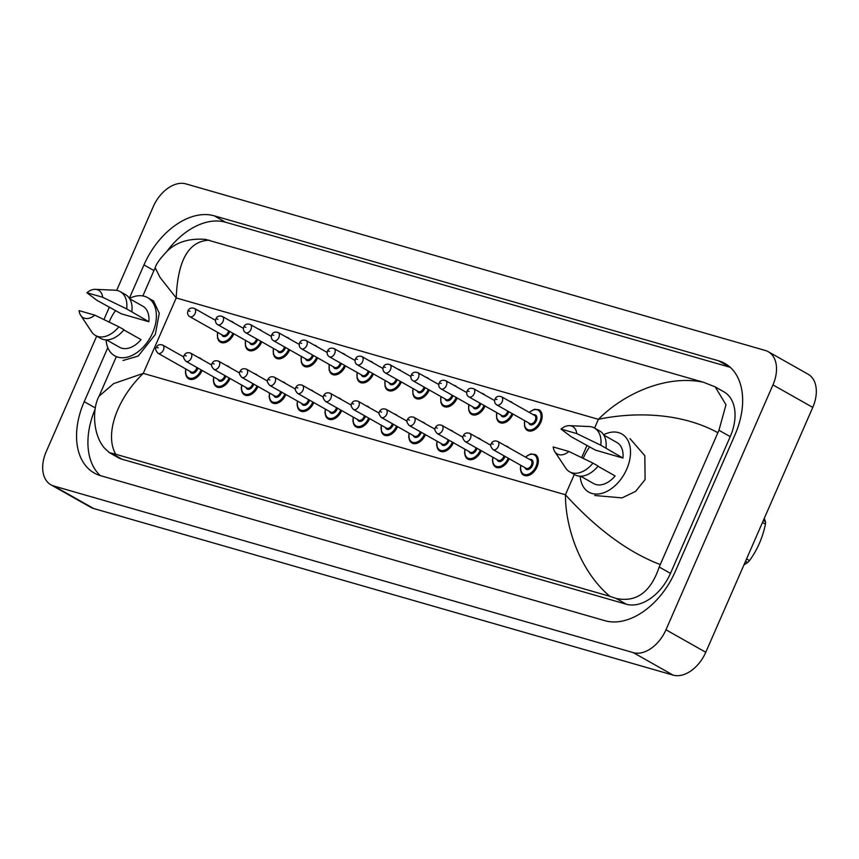<?xml version="1.0" encoding="UTF-8"?>
<svg xmlns="http://www.w3.org/2000/svg" width="859" height="859" viewBox="0 0 859 859"><rect width="100%" height="100%" fill="white"/><g stroke="black" fill="none" stroke-linecap="round" stroke-linejoin="round"><path stroke-width="1.29" d="M129.484 298.427A33.437 21.937 119.5 0 1 147.63 297.622A33.437 21.937 119.5 0 1 152.601 332.884A33.437 21.937 119.5 0 1 114.741 355.841A33.437 21.937 119.5 0 1 106.065 339.874M109.147 322.082A33.437 21.937 119.5 0 1 109.769 320.579A33.437 21.937 119.5 0 1 115.589 310.571M95.36 289.343L115.127 290.224A25.179 16.514 119.5 0 1 120.303 291.673A25.179 16.514 119.5 0 1 126.67 308.907L148.832 321.728L121.355 313.836L96.992 300.371L86.909 292.736A15.73 10.319 119.5 0 1 95.36 289.343A15.73 10.319 119.5 0 1 102.64 297.257L86.909 292.736M129.709 298.792L142.798 306.18A23.601 15.483 119.5 0 1 148.832 321.728M102.64 297.257L126.67 308.907M120.303 291.673L125.478 294.594A25.179 16.514 119.5 0 1 131.846 311.828M123.857 329.931L141.016 339.627A23.601 15.483 119.5 0 1 119.573 347.283L106.484 339.885M94.823 315.156A15.73 10.319 119.5 0 1 80.682 315.339A15.73 10.319 119.5 0 1 79.082 310.636L94.823 315.156L118.853 326.807A25.179 16.514 119.5 0 1 95.542 335.504A25.179 16.514 119.5 0 1 91.623 331.81L80.682 315.339M118.853 326.807L124.018 329.727A25.179 16.514 119.5 0 1 100.707 338.425L95.542 335.504M603.598 434.751A33.437 21.937 119.5 0 1 621.744 433.935A33.437 21.937 119.5 0 1 626.716 469.207A33.437 21.937 119.5 0 1 588.855 492.164A33.437 21.937 119.5 0 1 580.179 476.197M583.261 458.395A33.437 21.937 119.5 0 1 583.884 456.891A33.437 21.937 119.5 0 1 589.704 446.884M569.474 425.667L589.242 426.536A25.179 16.514 119.5 0 1 594.417 427.986A25.179 16.514 119.5 0 1 600.785 445.22L622.947 458.051L595.47 450.148L571.106 436.683L561.024 429.06A15.73 10.319 119.5 0 1 569.474 425.667A15.73 10.319 119.5 0 1 576.754 433.58L561.024 429.06M603.823 435.105L616.912 442.503A23.601 15.483 119.5 0 1 622.947 458.051M576.754 433.58L600.785 445.22M594.417 427.986L599.593 430.907A25.179 16.514 119.5 0 1 605.96 448.14M597.971 466.254L615.13 475.95A23.601 15.483 119.5 0 1 593.687 483.596L580.598 476.197M568.937 451.48A15.73 10.319 119.5 0 1 554.796 451.662A15.73 10.319 119.5 0 1 553.196 446.959L568.937 451.48L592.968 463.119A25.179 16.514 119.5 0 1 569.657 471.827A25.179 16.514 119.5 0 1 565.737 468.134L554.796 451.662M592.968 463.119L598.132 466.04A25.179 16.514 119.5 0 1 574.821 474.748L569.657 471.827M629.98 438.595L644.83 455.742L645.098 479.59L635.639 491.348L622.034 497.898L594.772 495.503M147.63 297.622L153.557 300.972L159.269 313.277L155.318 334.419L138.213 356.066L122.977 360.501M357.806 380.032A11.801 7.742 -60.5 0 0 359.953 382.276A11.801 7.742 -60.5 0 0 373.311 374.18A11.801 7.742 -60.5 0 0 373.343 374.105A11.801 7.742 119.5 0 1 359.975 382.201L357.129 378.486L357.065 372.43M329.899 372.011A11.801 7.742 -60.5 0 0 332.036 374.256A11.801 7.742 -60.5 0 0 345.393 366.149A11.801 7.742 -60.5 0 0 345.425 366.074A11.801 7.742 119.5 0 1 332.068 374.18L329.212 370.465L329.147 364.399M521.477 472.869A11.801 7.742 -60.5 0 0 523.614 475.113A11.801 7.742 -60.5 0 0 536.972 467.006A11.801 7.742 -60.5 0 0 537.004 466.942A11.801 7.742 119.5 0 1 523.646 475.038L524.419 475.478M493.56 464.848A11.801 7.742 -60.5 0 0 495.697 467.081A11.801 7.742 -60.5 0 0 509.065 458.985A11.801 7.742 -60.5 0 0 509.097 458.91A11.801 7.742 119.5 0 1 495.729 467.017L496.513 467.457M465.653 456.816A11.801 7.742 -60.5 0 0 467.79 459.06A11.801 7.742 -60.5 0 0 481.147 450.964A11.801 7.742 -60.5 0 0 481.18 450.889A11.801 7.742 119.5 0 1 467.822 458.985L468.595 459.425M437.736 448.795A11.801 7.742 -60.5 0 0 439.872 451.039A11.801 7.742 -60.5 0 0 453.241 442.933A11.801 7.742 -60.5 0 0 453.273 442.857A11.801 7.742 119.5 0 1 439.905 450.964L440.688 451.404M385.723 388.064A11.801 7.742 -60.5 0 0 387.86 390.308A11.801 7.742 -60.5 0 0 401.228 382.201A11.801 7.742 -60.5 0 0 401.26 382.126A11.801 7.742 119.5 0 1 387.892 390.233L385.047 386.518L384.972 380.451M413.641 396.085A11.801 7.742 -60.5 0 0 415.777 398.329A11.801 7.742 -60.5 0 0 429.135 390.222A11.801 7.742 -60.5 0 0 429.167 390.158A11.801 7.742 119.5 0 1 415.81 398.254L412.954 394.539L412.889 388.472M441.547 404.117A11.801 7.742 -60.5 0 0 443.684 406.35A11.801 7.742 -60.5 0 0 457.052 398.254A11.801 7.742 -60.5 0 0 457.085 398.179A11.801 7.742 119.5 0 1 443.716 406.286L440.871 402.57L440.807 396.504M469.465 412.137A11.801 7.742 -60.5 0 0 471.602 414.382A11.801 7.742 -60.5 0 0 484.959 406.275A11.801 7.742 -60.5 0 0 484.991 406.21A11.801 7.742 119.5 0 1 471.634 414.306L468.778 410.591L468.713 404.525M497.372 420.169A11.801 7.742 -60.5 0 0 499.508 422.403A11.801 7.742 -60.5 0 0 512.877 414.306A11.801 7.742 -60.5 0 0 512.909 414.231A11.801 7.742 119.5 0 1 499.541 422.338L496.695 418.623L496.631 412.556M525.289 428.19A11.801 7.742 -60.5 0 0 527.426 430.434A11.801 7.742 -60.5 0 0 540.783 422.327A11.801 7.742 -60.5 0 0 540.816 422.252A11.801 7.742 119.5 0 1 527.458 430.359L524.602 426.644L524.538 420.577M270.263 400.638A11.801 7.742 -60.5 0 0 272.4 402.882A11.801 7.742 -60.5 0 0 285.757 394.786A11.801 7.742 -60.5 0 0 285.789 394.711A11.801 7.742 119.5 0 1 272.432 402.807L273.205 403.247M298.17 408.669A11.801 7.742 -60.5 0 0 300.306 410.913A11.801 7.742 -60.5 0 0 313.675 402.807A11.801 7.742 -60.5 0 0 313.707 402.731A11.801 7.742 119.5 0 1 300.339 410.838L301.122 411.278M246.157 347.938A11.801 7.742 -60.5 0 0 248.294 350.171A11.801 7.742 -60.5 0 0 261.662 342.075A11.801 7.742 -60.5 0 0 261.694 342A11.801 7.742 119.5 0 1 248.326 350.107L245.481 346.392L245.416 340.325M242.345 392.617A11.801 7.742 -60.5 0 0 244.482 394.861A11.801 7.742 -60.5 0 0 257.85 386.754A11.801 7.742 -60.5 0 0 257.883 386.679A11.801 7.742 119.5 0 1 244.514 394.786L245.298 395.226M214.439 384.596A11.801 7.742 -60.5 0 0 216.575 386.829A11.801 7.742 -60.5 0 0 229.933 378.733A11.801 7.742 -60.5 0 0 229.965 378.658A11.801 7.742 119.5 0 1 216.608 386.765L217.381 387.205M218.25 339.906A11.801 7.742 -60.5 0 0 220.387 342.15A11.801 7.742 -60.5 0 0 233.745 334.044A11.801 7.742 -60.5 0 0 233.777 333.979A11.801 7.742 119.5 0 1 220.419 342.075L217.563 338.36L217.499 332.293M274.075 355.959A11.801 7.742 -60.5 0 0 276.211 358.203A11.801 7.742 -60.5 0 0 289.569 350.096A11.801 7.742 -60.5 0 0 289.601 350.032A11.801 7.742 119.5 0 1 276.244 358.128L273.387 354.413L273.323 348.346M301.981 363.991A11.801 7.742 -60.5 0 0 304.118 366.224A11.801 7.742 -60.5 0 0 317.486 358.128A11.801 7.742 -60.5 0 0 317.519 358.053A11.801 7.742 119.5 0 1 304.15 366.159L301.305 362.444L301.241 356.378M326.087 416.69A11.801 7.742 -60.5 0 0 328.224 418.934A11.801 7.742 -60.5 0 0 341.592 410.827A11.801 7.742 -60.5 0 0 341.614 410.763A11.801 7.742 119.5 0 1 328.256 418.859L329.04 419.299M353.994 424.722A11.801 7.742 -60.5 0 0 356.141 426.955A11.801 7.742 -60.5 0 0 369.499 418.859A11.801 7.742 -60.5 0 0 369.531 418.784A11.801 7.742 119.5 0 1 356.174 426.891L356.947 427.331M381.911 432.743A11.801 7.742 -60.5 0 0 384.048 434.987A11.801 7.742 -60.5 0 0 397.416 426.88A11.801 7.742 -60.5 0 0 397.449 426.816A11.801 7.742 119.5 0 1 384.08 434.912L384.864 435.352M409.829 440.774A11.801 7.742 -60.5 0 0 411.966 443.008A11.801 7.742 -60.5 0 0 425.323 434.912A11.801 7.742 -60.5 0 0 425.355 434.837A11.801 7.742 119.5 0 1 411.998 442.943L412.771 443.384M186.521 376.564A11.801 7.742 -60.5 0 0 188.658 378.808A11.801 7.742 -60.5 0 0 202.026 370.701A11.801 7.742 -60.5 0 0 202.058 370.637A11.801 7.742 119.5 0 1 188.69 378.733L189.474 379.173M116.674 290.385L153.224 206.729A31.472 20.648 119.5 0 1 185.888 183.88L765.305 350.472A31.472 20.648 119.5 0 1 768.279 351.718L808.083 374.202A31.472 20.648 119.5 0 1 812.754 407.402L705.776 652.271A31.472 20.648 119.5 0 1 673.112 675.12L93.695 508.528A31.472 20.648 119.5 0 1 90.721 507.282L50.917 484.798A31.472 20.648 119.5 0 1 46.246 451.598L96.68 336.159M768.279 351.718A31.472 20.648 119.5 0 1 772.95 384.907L665.972 629.787A31.472 20.648 119.5 0 1 633.298 652.625L53.881 486.033A31.472 20.648 119.5 0 1 50.917 484.798M103.939 319.548L109.383 307.071M107.815 347.67L84.225 401.668A67.657 44.389 -60.5 0 0 94.275 473.041A67.657 44.389 -60.5 0 0 100.653 475.703L604.994 620.713A67.657 44.389 -60.5 0 0 675.228 571.6L734.971 434.837A67.657 44.389 -60.5 0 0 724.921 363.475A67.657 44.389 -60.5 0 0 718.543 360.801L214.202 215.802A67.657 44.389 -60.5 0 0 143.968 264.916L129.387 298.288M95.166 409.088A67.657 44.389 -60.5 0 0 100.32 475.607M730.247 367.33A67.657 44.389 -60.5 0 0 729.914 367.233L225.573 222.223A67.657 44.389 -60.5 0 0 166.904 251.376M109.318 452.618L104.465 448.076C92.579 434.45 92.224 408.358 99.043 396.235L113.635 383.619L143.27 373.375C116.266 399.51 104.519 435.105 115.772 454.261L109.318 452.618L118.027 457.546A42.488 27.875 -60.5 0 0 122.032 459.221L626.372 604.231A42.488 27.875 -60.5 0 0 670.471 573.382L730.225 436.63A42.488 27.875 -60.5 0 0 723.912 391.822L715.203 386.894L725.984 404.75L718.94 430.262L659.197 567.015C650.735 592.141 636.401 602.631 616.182 598.465L609.89 596.329C580.824 571.922 565.383 528.79 565.426 494.752C585.086 516.356 618.566 548.708 660.174 564.513M205.365 239.371L703.424 382.244L715.203 386.894M115.772 454.261L609.89 596.329M717.78 432.657C678.631 411.3 630.613 412.481 598.39 419.321C624.686 392.799 667.153 374.556 703.424 382.244M209.295 240.176C188.712 240.992 177.695 260.256 176.224 297.944L160.064 277.446L155.178 267.75L142.862 295.925M763.35 520.479L765.509 521.692L764.252 518.407M765.509 521.692A42.488 27.875 119.5 0 1 765.433 524.14L762.481 522.476M746.557 558.919L749.51 560.594C757.337 549.824 762.652 537.68 765.433 524.14M749.51 560.594A42.488 27.875 119.5 0 1 747.663 562.527L745.515 561.314M743.937 564.921L747.663 562.527M198.472 357.537L200.297 358.182A11.801 7.742 119.5 0 1 201.736 359.384M185.973 369.069A11.017 7.226 -60.5 0 0 190.655 378.379A11.017 7.226 -60.5 0 0 201.038 370.197A11.017 7.226 -60.5 0 0 201.156 369.896M197.903 368.06A5.508 3.608 119.5 0 1 197.506 369.187A5.508 3.608 119.5 0 1 193.49 373.139A5.508 3.608 119.5 0 1 190.032 371.367M158.056 353.296C155.597 350.483 155.007 348.539 156.274 347.466C157.401 344.899 159.549 344.105 162.705 345.071A4.724 3.092 119.5 0 1 163.403 350.053A4.724 3.092 119.5 0 1 158.056 353.296L191.138 371.99A4.724 3.092 -60.5 0 0 196.486 368.747A4.724 3.092 -60.5 0 0 196.894 367.491M158.292 347.874L157.294 347.584L158.292 347.874M217.703 332.412A11.017 7.226 -60.5 0 0 222.384 341.721A11.017 7.226 -60.5 0 0 232.757 333.539A11.017 7.226 -60.5 0 0 232.886 333.249M229.621 331.402A5.508 3.608 119.5 0 1 229.235 332.53A5.508 3.608 119.5 0 1 225.208 336.481A5.508 3.608 119.5 0 1 221.762 334.709M215.512 320.332L194.424 308.413A4.724 3.092 119.5 0 1 195.122 313.395A4.724 3.092 119.5 0 1 189.785 316.638L222.868 335.332A4.724 3.092 -60.5 0 0 228.215 332.089A4.724 3.092 -60.5 0 0 228.623 330.833M189.012 310.926L190.022 311.216L189.012 310.926M230.191 320.879L232.027 321.534A11.801 7.742 119.5 0 1 233.465 322.726M226.379 365.558L228.215 366.213A11.801 7.742 119.5 0 1 229.654 367.405M213.891 377.09A11.017 7.226 -60.5 0 0 218.573 386.4A11.017 7.226 -60.5 0 0 228.945 378.218A11.017 7.226 -60.5 0 0 229.074 377.928M225.81 376.081A5.508 3.608 119.5 0 1 225.423 377.208A5.508 3.608 119.5 0 1 221.407 381.16A5.508 3.608 119.5 0 1 217.95 379.388M185.973 361.317C183.515 358.504 182.913 356.56 184.18 355.486C185.319 352.931 187.455 352.136 190.612 353.103A4.724 3.092 119.5 0 1 191.31 358.074A4.724 3.092 119.5 0 1 185.973 361.317L219.056 380.011A4.724 3.092 -60.5 0 0 224.403 376.768A4.724 3.092 -60.5 0 0 224.811 375.512M186.21 355.894L185.2 355.605L186.21 355.894M254.296 373.59L256.132 374.234A11.801 7.742 119.5 0 1 257.56 375.437M241.798 385.122A11.017 7.226 -60.5 0 0 246.479 394.431A11.017 7.226 -60.5 0 0 256.862 386.249A11.017 7.226 -60.5 0 0 256.981 385.949M253.727 384.113A5.508 3.608 119.5 0 1 253.33 385.229A5.508 3.608 119.5 0 1 249.314 389.191A5.508 3.608 119.5 0 1 245.867 387.409M213.88 369.349C211.421 366.535 210.831 364.592 212.098 363.518C213.225 360.952 215.373 360.157 218.53 361.124A4.724 3.092 119.5 0 1 219.228 366.106A4.724 3.092 119.5 0 1 213.88 369.349L246.963 388.032A4.724 3.092 -60.5 0 0 252.31 384.8A4.724 3.092 -60.5 0 0 252.718 383.543M214.127 363.915L213.118 363.625L214.127 363.915M282.203 381.611L284.039 382.266A11.801 7.742 119.5 0 1 285.478 383.458M269.715 393.143A11.017 7.226 -60.5 0 0 274.397 402.452A11.017 7.226 -60.5 0 0 284.769 394.27A11.017 7.226 -60.5 0 0 284.898 393.98M281.634 392.133A5.508 3.608 119.5 0 1 281.247 393.261A5.508 3.608 119.5 0 1 277.232 397.212A5.508 3.608 119.5 0 1 273.774 395.441M241.798 377.369C239.339 374.556 238.738 372.613 240.005 371.539C241.143 368.983 243.28 368.178 246.436 369.155A4.724 3.092 119.5 0 1 247.134 374.127A4.724 3.092 119.5 0 1 241.798 377.369L274.88 396.063A4.724 3.092 -60.5 0 0 280.227 392.821A4.724 3.092 -60.5 0 0 280.635 391.564M242.034 371.947L241.025 371.657L242.034 371.947M310.12 389.642L311.957 390.287A11.801 7.742 119.5 0 1 313.385 391.489M297.622 401.164A11.017 7.226 -60.5 0 0 302.304 410.484A11.017 7.226 -60.5 0 0 312.687 402.302A11.017 7.226 -60.5 0 0 312.805 402.001M309.551 400.165A5.508 3.608 119.5 0 1 309.154 401.282A5.508 3.608 119.5 0 1 305.138 405.244A5.508 3.608 119.5 0 1 301.692 403.462M269.705 385.39C267.246 382.577 266.655 380.634 267.922 379.571C269.05 377.004 271.197 376.21 274.354 377.176A4.724 3.092 119.5 0 1 275.052 382.158A4.724 3.092 119.5 0 1 269.705 385.39L302.787 404.084A4.724 3.092 -60.5 0 0 308.134 400.852A4.724 3.092 -60.5 0 0 308.542 399.596M269.951 379.968L268.942 379.678L269.951 379.968M245.61 340.432A11.017 7.226 -60.5 0 0 250.291 349.753A11.017 7.226 -60.5 0 0 260.674 341.571A11.017 7.226 -60.5 0 0 260.792 341.27M257.539 339.434A5.508 3.608 119.5 0 1 257.142 340.551A5.508 3.608 119.5 0 1 253.126 344.513A5.508 3.608 119.5 0 1 249.679 342.73M243.43 328.353L222.341 316.445A4.724 3.092 119.5 0 1 223.039 321.427A4.724 3.092 119.5 0 1 217.692 324.659L250.774 343.353A4.724 3.092 -60.5 0 0 256.122 340.11A4.724 3.092 -60.5 0 0 256.53 338.865M216.93 318.947L217.939 319.237L216.93 318.947M258.108 328.911L259.933 329.555A11.801 7.742 119.5 0 1 261.372 330.758M273.527 348.464A11.017 7.226 -60.5 0 0 278.209 357.773A11.017 7.226 -60.5 0 0 288.581 349.592A11.017 7.226 -60.5 0 0 288.71 349.291M285.446 347.455A5.508 3.608 119.5 0 1 285.059 348.582A5.508 3.608 119.5 0 1 281.043 352.534A5.508 3.608 119.5 0 1 277.586 350.762M271.337 336.384L250.248 324.466A4.724 3.092 119.5 0 1 250.946 329.448A4.724 3.092 119.5 0 1 245.61 332.691L278.692 351.385A4.724 3.092 -60.5 0 0 284.039 348.142A4.724 3.092 -60.5 0 0 284.447 346.886M244.836 326.978L245.846 327.268L244.836 326.978M286.015 336.932L287.851 337.576A11.801 7.742 119.5 0 1 289.29 338.779M301.434 356.485A11.017 7.226 -60.5 0 0 306.115 365.794A11.017 7.226 -60.5 0 0 316.499 357.612A11.017 7.226 -60.5 0 0 316.617 357.323M313.363 355.476A5.508 3.608 119.5 0 1 312.966 356.603A5.508 3.608 119.5 0 1 308.95 360.555A5.508 3.608 119.5 0 1 305.503 358.783M299.254 344.405L278.166 332.497A4.724 3.092 119.5 0 1 278.864 337.469A4.724 3.092 119.5 0 1 273.516 340.712L306.599 359.406A4.724 3.092 -60.5 0 0 311.946 356.163A4.724 3.092 -60.5 0 0 312.354 354.907M272.754 334.999L273.763 335.289L272.754 334.999M313.932 344.953L315.768 345.608A11.801 7.742 119.5 0 1 317.196 346.8M594.568 428.072L598.39 419.321L176.224 297.944L143.27 373.375L565.426 494.752L574.306 474.447M587.008 445.37L581.661 457.622M633.298 652.625L673.112 675.12M665.972 629.787L705.776 652.271M772.95 384.907L812.754 407.402M53.881 486.033L93.695 508.528M95.37 407.971L84.225 401.668M153.954 270.553L143.968 264.916M225.573 222.223L214.202 215.802M729.914 367.233L718.543 360.801M730.225 436.63L718.94 430.262M670.471 573.382L659.197 567.015M626.372 604.231L616.182 598.465M122.032 459.221L111.842 453.455M338.027 397.663L339.863 398.318A11.801 7.742 119.5 0 1 341.302 399.51M325.54 409.195A11.017 7.226 -60.5 0 0 330.221 418.505A11.017 7.226 -60.5 0 0 340.594 410.323A11.017 7.226 -60.5 0 0 340.722 410.033M337.469 408.186A5.508 3.608 119.5 0 1 337.072 409.313A5.508 3.608 119.5 0 1 333.056 413.265A5.508 3.608 119.5 0 1 329.598 411.493M297.622 393.422C295.163 390.609 294.562 388.665 295.829 387.592C296.967 385.025 299.104 384.231 302.261 385.197A4.724 3.092 119.5 0 1 302.969 390.179A4.724 3.092 119.5 0 1 297.622 393.422L330.704 412.116A4.724 3.092 -60.5 0 0 336.052 408.873A4.724 3.092 -60.5 0 0 336.46 407.617M297.858 388L296.849 387.71L297.858 388M365.945 405.684L367.781 406.339A11.801 7.742 119.5 0 1 369.209 407.542M353.446 417.216A11.017 7.226 -60.5 0 0 358.128 426.536A11.017 7.226 -60.5 0 0 368.511 418.344A11.017 7.226 -60.5 0 0 368.64 418.054M365.376 416.218A5.508 3.608 119.5 0 1 364.978 417.334A5.508 3.608 119.5 0 1 360.963 421.286A5.508 3.608 119.5 0 1 357.516 419.514M325.529 401.443C323.07 398.63 322.479 396.686 323.746 395.612C324.874 393.057 327.021 392.262 330.178 393.229A4.724 3.092 119.5 0 1 330.876 398.2A4.724 3.092 119.5 0 1 325.529 401.443L358.622 420.137A4.724 3.092 -60.5 0 0 363.958 416.894A4.724 3.092 -60.5 0 0 364.366 415.649M325.776 396.02L324.766 395.731L325.776 396.02M393.851 413.716L395.688 414.36A11.801 7.742 119.5 0 1 397.126 415.563M381.364 425.248A11.017 7.226 -60.5 0 0 386.045 434.557A11.017 7.226 -60.5 0 0 396.418 426.375A11.017 7.226 -60.5 0 0 396.547 426.075M393.293 424.239A5.508 3.608 119.5 0 1 392.896 425.355A5.508 3.608 119.5 0 1 388.88 429.317A5.508 3.608 119.5 0 1 385.423 427.546M353.446 409.475C350.987 406.661 350.397 404.718 351.664 403.644C352.791 401.078 354.939 400.283 358.085 401.25A4.724 3.092 119.5 0 1 358.794 406.232A4.724 3.092 119.5 0 1 353.446 409.475L386.529 428.169A4.724 3.092 -60.5 0 0 391.876 424.926A4.724 3.092 -60.5 0 0 392.284 423.67M353.683 404.041L352.684 403.751L353.683 404.041M329.351 364.517A11.017 7.226 -60.5 0 0 334.033 373.826A11.017 7.226 -60.5 0 0 344.405 365.644A11.017 7.226 -60.5 0 0 344.534 365.343M341.281 363.507A5.508 3.608 119.5 0 1 340.883 364.624A5.508 3.608 119.5 0 1 336.868 368.586A5.508 3.608 119.5 0 1 333.41 366.804M327.161 352.437L306.072 340.518A4.724 3.092 119.5 0 1 306.781 345.501A4.724 3.092 119.5 0 1 301.434 348.743L334.516 367.427A4.724 3.092 -60.5 0 0 339.863 364.195A4.724 3.092 -60.5 0 0 340.271 362.938M300.661 343.02L301.67 343.31L300.661 343.02M341.839 352.985L343.675 353.629A11.801 7.742 119.5 0 1 345.114 354.831M357.258 372.538A11.017 7.226 -60.5 0 0 361.94 381.847A11.017 7.226 -60.5 0 0 372.323 373.665A11.017 7.226 -60.5 0 0 372.452 373.375M369.187 371.528A5.508 3.608 119.5 0 1 368.79 372.656A5.508 3.608 119.5 0 1 364.774 376.607A5.508 3.608 119.5 0 1 361.328 374.835M355.078 360.458L333.99 348.55A4.724 3.092 119.5 0 1 334.688 353.521A4.724 3.092 119.5 0 1 329.341 356.764L362.434 375.458A4.724 3.092 -60.5 0 0 367.77 372.215A4.724 3.092 -60.5 0 0 368.178 370.959M328.578 351.052L329.588 351.342L328.578 351.052M369.757 361.005L371.593 361.66A11.801 7.742 119.5 0 1 373.021 362.852M385.176 380.558A11.017 7.226 -60.5 0 0 389.857 389.879A11.017 7.226 -60.5 0 0 400.23 381.697A11.017 7.226 -60.5 0 0 400.358 381.396M397.105 379.56A5.508 3.608 119.5 0 1 396.708 380.677A5.508 3.608 119.5 0 1 392.692 384.639A5.508 3.608 119.5 0 1 389.234 382.856M382.985 368.49L361.897 356.571A4.724 3.092 119.5 0 1 362.605 361.553A4.724 3.092 119.5 0 1 357.258 364.785L390.34 383.479A4.724 3.092 -60.5 0 0 395.688 380.247A4.724 3.092 -60.5 0 0 396.096 378.991M356.485 359.073L357.494 359.363L356.485 359.073M397.663 369.037L399.499 369.681A11.801 7.742 119.5 0 1 400.938 370.884M421.769 421.737L423.605 422.392A11.801 7.742 119.5 0 1 425.033 423.584M409.271 433.269A11.017 7.226 -60.5 0 0 413.963 442.578A11.017 7.226 -60.5 0 0 424.335 434.396A11.017 7.226 -60.5 0 0 424.464 434.106M421.2 432.26A5.508 3.608 119.5 0 1 420.813 433.387A5.508 3.608 119.5 0 1 416.787 437.338A5.508 3.608 119.5 0 1 413.34 435.567M381.353 417.495C378.905 414.682 378.304 412.739 379.571 411.665C380.709 409.109 382.846 408.315 386.002 409.281A4.724 3.092 119.5 0 1 386.7 414.253A4.724 3.092 119.5 0 1 381.353 417.495L414.446 436.189A4.724 3.092 -60.5 0 0 419.793 432.947A4.724 3.092 -60.5 0 0 420.201 431.69M381.6 412.073L380.591 411.783L381.6 412.073M449.687 429.768L451.512 430.413A11.801 7.742 119.5 0 1 452.951 431.615M437.188 441.301A11.017 7.226 -60.5 0 0 441.87 450.61A11.017 7.226 -60.5 0 0 452.253 442.428A11.017 7.226 -60.5 0 0 452.371 442.127M449.117 440.291A5.508 3.608 119.5 0 1 448.72 441.408A5.508 3.608 119.5 0 1 444.704 445.37A5.508 3.608 119.5 0 1 441.258 443.588M409.271 425.527C406.812 422.714 406.221 420.77 407.488 419.697C408.616 417.13 410.763 416.336 413.92 417.302A4.724 3.092 119.5 0 1 414.618 422.284A4.724 3.092 119.5 0 1 409.271 425.527L442.353 444.21A4.724 3.092 -60.5 0 0 447.7 440.978A4.724 3.092 -60.5 0 0 448.108 439.722M409.507 420.094L408.508 419.804L409.507 420.094M477.593 437.789L479.429 438.444A11.801 7.742 119.5 0 1 480.868 439.636M465.106 449.321A11.017 7.226 -60.5 0 0 469.787 458.631A11.017 7.226 -60.5 0 0 480.16 450.449A11.017 7.226 -60.5 0 0 480.288 450.159M477.024 448.312A5.508 3.608 119.5 0 1 476.638 449.44A5.508 3.608 119.5 0 1 472.622 453.391A5.508 3.608 119.5 0 1 469.164 451.619M437.188 433.548C434.729 430.735 434.128 428.791 435.395 427.718C436.533 425.162 438.67 424.357 441.827 425.323A4.724 3.092 119.5 0 1 442.525 430.305A4.724 3.092 119.5 0 1 437.188 433.548L470.27 452.242A4.724 3.092 -60.5 0 0 475.618 448.999A4.724 3.092 -60.5 0 0 476.026 447.743M437.424 428.126L436.415 427.836L437.424 428.126M505.511 445.821L507.347 446.465A11.801 7.742 119.5 0 1 508.775 447.668M493.012 457.342A11.017 7.226 -60.5 0 0 497.694 466.662A11.017 7.226 -60.5 0 0 508.077 458.481A11.017 7.226 -60.5 0 0 508.195 458.18M504.942 456.344A5.508 3.608 119.5 0 1 504.544 457.46A5.508 3.608 119.5 0 1 500.529 461.423A5.508 3.608 119.5 0 1 497.082 459.64M465.095 441.569C462.636 438.756 462.045 436.812 463.312 435.749C464.44 433.183 466.587 432.388 469.744 433.355A4.724 3.092 119.5 0 1 470.442 438.337A4.724 3.092 119.5 0 1 465.095 441.569L498.177 460.263A4.724 3.092 -60.5 0 0 503.524 457.02A4.724 3.092 -60.5 0 0 503.932 455.775M465.342 436.147L464.332 435.857L465.342 436.147M525.375 457.042L530.604 453.971L535.254 454.486A11.801 7.742 119.5 0 1 537.004 466.942M520.93 465.374A11.017 7.226 -60.5 0 0 525.611 474.683A11.017 7.226 -60.5 0 0 535.984 466.501A11.017 7.226 -60.5 0 0 535.2 455.495A11.017 7.226 -60.5 0 0 525.568 457.149M529.638 459.447A5.508 3.608 119.5 0 1 532.462 465.492A5.508 3.608 119.5 0 1 528.446 469.443A5.508 3.608 119.5 0 1 524.989 467.672M526.095 468.295A4.724 3.092 -60.5 0 0 531.442 465.052A4.724 3.092 -60.5 0 0 530.733 460.07L497.651 441.376A4.724 3.092 119.5 0 1 498.36 446.358A4.724 3.092 119.5 0 1 493.012 449.601L526.095 468.295M493.249 444.178L492.239 443.888L493.249 444.178M413.082 388.59A11.017 7.226 -60.5 0 0 417.775 397.9A11.017 7.226 -60.5 0 0 428.147 389.718A11.017 7.226 -60.5 0 0 428.276 389.428M425.012 387.581A5.508 3.608 119.5 0 1 424.625 388.708A5.508 3.608 119.5 0 1 420.599 392.66A5.508 3.608 119.5 0 1 417.152 390.888M410.903 376.51L389.814 364.592A4.724 3.092 119.5 0 1 390.512 369.574A4.724 3.092 119.5 0 1 385.165 372.817L418.258 391.511A4.724 3.092 -60.5 0 0 423.594 388.268A4.724 3.092 -60.5 0 0 424.002 387.012M384.402 367.104L385.412 367.394L384.402 367.104M425.581 377.058L427.417 377.713A11.801 7.742 119.5 0 1 428.845 378.905M441 396.611A11.017 7.226 -60.5 0 0 445.681 405.931A11.017 7.226 -60.5 0 0 456.065 397.738A11.017 7.226 -60.5 0 0 456.183 397.449M452.929 395.612A5.508 3.608 119.5 0 1 452.532 396.729A5.508 3.608 119.5 0 1 448.516 400.681A5.508 3.608 119.5 0 1 445.059 398.909M438.809 384.531L417.721 372.623A4.724 3.092 119.5 0 1 418.43 377.606A4.724 3.092 119.5 0 1 413.082 380.838L446.165 399.532A4.724 3.092 -60.5 0 0 451.512 396.289A4.724 3.092 -60.5 0 0 451.92 395.043M412.32 375.125L413.319 375.415L412.32 375.125M453.498 385.079L455.324 385.734A11.801 7.742 119.5 0 1 456.763 386.937M468.917 404.643A11.017 7.226 -60.5 0 0 473.599 413.952A11.017 7.226 -60.5 0 0 483.971 405.77A11.017 7.226 -60.5 0 0 484.1 405.469M480.836 403.633A5.508 3.608 119.5 0 1 480.449 404.75A5.508 3.608 119.5 0 1 476.434 408.712A5.508 3.608 119.5 0 1 472.976 406.941M466.727 392.563L445.638 380.644A4.724 3.092 119.5 0 1 446.336 385.627A4.724 3.092 119.5 0 1 441 388.869L474.082 407.563A4.724 3.092 -60.5 0 0 479.429 404.321A4.724 3.092 -60.5 0 0 479.837 403.064M440.227 383.146L441.236 383.436L440.227 383.146M481.405 393.111L483.241 393.755A11.801 7.742 119.5 0 1 484.68 394.957M496.824 412.664A11.017 7.226 -60.5 0 0 501.506 421.973A11.017 7.226 -60.5 0 0 511.889 413.791A11.017 7.226 -60.5 0 0 512.007 413.501M508.753 411.654A5.508 3.608 119.5 0 1 508.356 412.782A5.508 3.608 119.5 0 1 504.34 416.733A5.508 3.608 119.5 0 1 500.894 414.961M494.644 400.584L473.556 388.676A4.724 3.092 119.5 0 1 474.254 393.647A4.724 3.092 119.5 0 1 468.907 396.89L501.989 415.584A4.724 3.092 -60.5 0 0 507.336 412.341A4.724 3.092 -60.5 0 0 507.744 411.085M468.144 391.178L469.154 391.468L468.144 391.178M509.323 401.132L511.159 401.787A11.801 7.742 119.5 0 1 512.587 402.978M524.742 420.695A11.017 7.226 -60.5 0 0 529.423 430.005A11.017 7.226 -60.5 0 0 539.796 421.823A11.017 7.226 -60.5 0 0 539.012 410.806A11.017 7.226 -60.5 0 0 529.38 412.47M533.45 414.768A5.508 3.608 119.5 0 1 536.274 420.803A5.508 3.608 119.5 0 1 532.258 424.765A5.508 3.608 119.5 0 1 528.8 422.982M496.824 404.922L529.906 423.605A4.724 3.092 -60.5 0 0 535.254 420.373A4.724 3.092 -60.5 0 0 534.545 415.391L501.463 396.697A4.724 3.092 119.5 0 1 502.161 401.679A4.724 3.092 119.5 0 1 496.824 404.922C494.752 403.569 494.161 401.625 495.031 399.091C496.169 396.525 498.306 395.731 501.463 396.697M496.051 399.199L497.06 399.489L496.051 399.199M529.187 412.363L534.416 409.281L539.065 409.807A11.801 7.742 119.5 0 1 540.816 422.252M162.705 345.071L183.783 356.99M185.78 368.951L185.426 372.591L186.135 375.802L188.69 378.733M189.785 316.638C187.713 315.285 187.122 313.342 187.992 310.808C189.13 308.241 191.267 307.447 194.424 308.413M220.419 342.075L221.192 342.516M190.612 353.103L211.701 365.011M213.687 376.983L213.333 380.623L214.041 383.823L216.608 386.765M218.53 361.124L239.618 373.042M241.604 385.004L241.25 388.644L241.959 391.854L244.514 394.786M246.436 369.155L267.525 381.063M269.511 393.035L269.157 396.675L269.876 399.875L272.432 402.807M274.354 377.176L295.442 389.095M297.429 401.056L297.074 404.696L297.783 407.907L300.339 410.838M217.692 324.659C215.63 323.317 215.029 321.373 215.91 318.829C217.037 316.273 219.185 315.478 222.341 316.445M248.326 350.107L249.11 350.547M245.61 332.691C243.537 331.338 242.947 329.394 243.816 326.86C244.955 324.294 247.091 323.499 250.248 324.466M276.244 358.128L277.017 358.568M273.516 340.712C271.455 339.359 270.864 337.415 271.734 334.881C272.861 332.326 275.009 331.531 278.166 332.497M304.15 366.159L304.934 366.6M116.298 356.732L99.043 396.246M155.178 267.75C156.241 263.853 160.279 258.28 167.28 251.032C176.761 241.873 189.742 238.018 206.246 239.468M302.261 385.197L323.349 397.116M325.336 409.077L324.981 412.728L325.701 415.928L328.256 418.859M330.178 393.229L351.267 405.137M353.253 417.109L352.899 420.749L353.607 423.959L356.174 426.891M358.085 401.25L379.173 413.168M381.16 425.13L381.525 431.98L384.08 434.912M301.434 348.743C299.372 347.39 298.771 345.447 299.641 342.913C300.779 340.347 302.916 339.552 306.072 340.518M332.068 374.18L332.852 374.621M329.341 356.764C327.279 355.411 326.688 353.468 327.558 350.934C328.686 348.378 330.833 347.573 333.99 348.55M359.975 382.201L360.759 382.642M357.258 364.785C355.197 363.443 354.595 361.499 355.465 358.965C356.603 356.399 358.751 355.605 361.897 356.571M387.892 390.233L388.676 390.673M386.002 409.281L407.091 421.189M409.077 433.161L408.723 436.802L409.432 440.001L411.998 442.943M413.92 417.302L434.998 429.221M436.995 441.182L436.64 444.822L437.349 448.033L439.905 450.964M441.827 425.323L462.915 437.242M464.902 449.214L464.547 452.854L465.256 456.054L467.822 458.985M469.744 433.355L490.833 445.273M492.819 457.235L492.465 460.875L493.173 464.085L495.729 467.017M497.651 441.376C494.494 440.409 492.357 441.204 491.219 443.77C489.952 444.844 490.553 446.787 493.012 449.601M520.726 465.256L520.371 468.907L521.091 472.106L523.646 475.038M385.165 372.817C383.103 371.464 382.513 369.52 383.382 366.986C384.51 364.42 386.657 363.625 389.814 364.592M415.81 398.254L416.583 398.694M413.082 380.838C411.021 379.495 410.419 377.552 411.3 375.007C412.427 372.452 414.575 371.657 417.721 372.623M443.716 406.286L444.5 406.726M441 388.869C438.928 387.516 438.337 385.573 439.207 383.039C440.345 380.473 442.482 379.678 445.638 380.644M471.634 414.306L472.407 414.747M468.907 396.89C466.845 395.537 466.244 393.594 467.124 391.06C468.252 388.504 470.399 387.71 473.556 388.676M499.541 422.338L500.325 422.778M527.458 430.359L528.231 430.799"/></g></svg>
